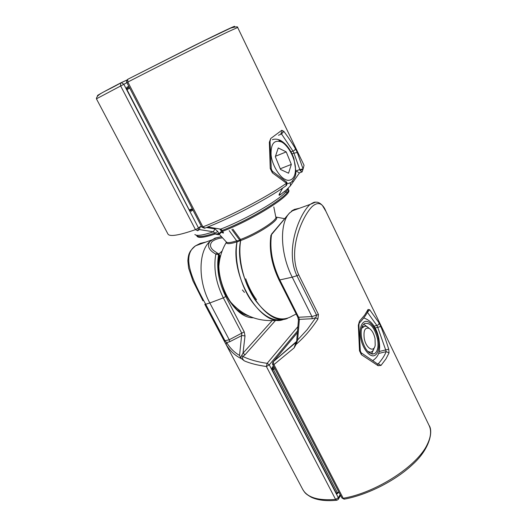 <?xml version="1.0" encoding="UTF-8"?>
<svg xmlns="http://www.w3.org/2000/svg" width="527" height="527" viewBox="0 0 527 527"><rect width="100%" height="100%" fill="white"/><g stroke="black" fill="none" stroke-linecap="round" stroke-linejoin="round"><path stroke-width="0.79" d="M217.216 253.026L213.745 250.661C209.957 247.571 209.476 244.482 212.302 241.406C214.654 239.607 218.053 238.402 222.513 237.796M222.124 251.036L218.817 254.027M204.799 304.303L302.794 489.537C307.399 497.554 318.328 500.841 335.594 499.392L266.392 366.509C257.44 365.244 250.101 363.366 244.383 360.896L241.583 358.742C235.253 355.804 230.108 351.068 226.155 344.539L204.799 304.303L205.701 304.257C192.526 280.436 180.86 255.766 195.563 245.799L200.293 243.382L205.932 242.051M340.172 494.596L338.341 497.745L338.235 499.418L336.951 500.222L335.594 499.392L338.341 497.745L269.284 364.862L266.392 366.509L267.13 363.347C257.486 361.95 249.396 359.658 242.861 356.463C242.064 357.905 242.572 359.381 244.383 360.896M226.155 344.539L226.696 342.57L225.101 340.936L205.701 304.257L209.825 302.972C197.935 281.174 198.277 251.596 209.818 241.531L214.917 238.125L220.991 236.788M229.232 339.757L244.225 331.858L225.747 296.457L223.323 297.887L241.834 333.301L239.548 355.429C234.344 352.431 230.055 348.143 226.696 342.57L229.772 341.713L229.232 339.757L209.825 302.972L223.323 297.887C215.833 282.709 213.336 268.098 215.82 254.054C208.962 250.371 206.959 246.195 209.818 241.531M241.583 358.742L240.773 357.826L241.728 355.382L242.861 356.463L245.081 354.704L275.516 320.462M239.548 355.429L240.773 357.826M241.728 355.382L242.987 353.222L245.081 354.704M273.421 365.876L272.182 367.378L273.282 367.978L273.302 369.21L337.293 492.468L337.636 492.817L339.105 492.528M272.182 367.378L272.215 369.855L336.266 493.12L336.977 493.812L337.642 493.47L337.662 492.824M336.266 493.12L338.894 492.126M272.215 369.855L274.956 368.841M211.485 240.121L216.189 237.954L221.492 236.682L214.917 238.125M272.11 320.679L242.987 353.222L245.015 335.949L241.926 335.508L229.772 341.713M215.82 254.054L217.691 253.276L218.33 253.652L218.58 254.739L215.82 254.054M249.027 316.075L243.448 314.099L237.921 310.311M237.539 309.981L243.448 314.099C228.949 307.472 216.123 278.375 219.357 258.981L219.792 256.451L218.909 254.106M219.831 256.254L219.094 254.251M219.812 256.385L220.642 255.628M429.031 425.348L325.93 211.367C322.583 202.967 317.979 201.367 312.122 206.577C302.274 216.38 287.222 250.549 298.737 274.877L318.453 314.461L317.88 319.092C311.378 329.052 304.119 337.478 296.095 344.375L294.119 347.899L273.921 364.605L343.202 498.278L344.46 499.115C367.701 494.794 395.566 480.631 412.641 464.465C430.335 448.563 433.181 430.678 429.031 425.348C431.547 430.421 430.994 436.712 427.377 444.215C417.661 465.756 376.37 492.646 343.202 498.278L341.924 497.975L272.729 364.546C272.215 364.394 272.36 363.492 273.164 361.845L273.921 364.605L272.729 364.546M359.546 322.834C363.393 318.763 366.146 314.994 367.8 311.543L368.07 309.461L369.658 309.738L378.999 322.781L380.79 326.503C383.445 333.038 386.087 340.62 388.735 349.243L389.051 352.873L386.166 351.641C384.763 355.323 382.141 359.368 378.307 363.775L377.74 364.111M389.051 352.873L385.981 358.861L381.008 365.415L378.103 365.698L361.41 354.704L359.5 350.824L358.347 325.238L359.46 321.207L358.907 325.291M358.347 325.238L358.907 325.311L360.303 350.817L361.067 352.734M359.5 350.824L360.303 350.817M361.41 354.704L361.219 352.833L377.628 364.025M378.103 365.698L377.727 364.091M381.008 365.415L378.307 363.775L377.536 363.953M296.622 341.417L273.164 361.845L295.943 342.425L296.629 341.279M294.119 347.899L295.943 342.425L296.602 341.733L296.095 344.375M296.681 340.824L298.414 320.278M317.88 319.092L315.699 317.761L307.169 329.645L297.643 339.955L299.369 319.369L298.618 317.254L297.775 317.142L298.434 320.054L299.369 319.369L312.208 318.73L311.931 316.569L292.221 277.176L296.912 275.707L316.648 315.271L315.699 317.761L312.208 318.73M296.51 343.097L297.643 339.955M315.568 202.111L310.12 204.417C299.606 213.527 284.58 249.982 296.912 275.707L298.737 274.877M367.444 312.254L369.658 309.738M388.735 349.243L385.678 349.928L386.166 351.641L378.544 353.485M380.79 326.503L377.734 327.307L385.678 349.928L379.078 351.535M378.999 322.781C379.157 324.138 378.439 325.021 376.838 325.442L377.734 327.307L375.112 327.985M299.58 208.224L294.171 209.476L289.27 213.27C279.31 223.777 280.397 254.245 292.221 277.176L279.086 280.094C271.622 264.547 268.908 249.581 270.95 235.187L270.891 235.529M289.791 212.691L271.517 234.601C269.514 249.047 272.307 264.225 279.903 280.133L298.618 317.254L311.931 316.569M293.743 210.332C293.552 209.792 292.742 210.115 291.306 211.287M271.477 234.212L289.27 213.27M362.135 326.668L363.228 326.516M377.484 338.67C374.341 327.129 369.974 322.116 364.388 323.637C361.377 326.081 360.475 331.002 361.687 338.393C364.855 349.987 369.196 355.053 374.73 353.584C377.826 351.101 378.748 346.127 377.484 338.67M363.696 324.191L368.393 327.689M369.954 352.168L368.926 352.556M373.867 348.907L371.515 353.986M281.411 141.961C274.231 139.464 270.779 143.693 271.069 154.655C271.708 164.134 279.35 177.256 285.443 179.496C289.237 181.841 296.543 179.733 295.344 166.348C293.513 152.692 285.028 143.219 281.411 141.961L278.908 140.366M288.546 173.212L280.535 169.47L275.331 156.71L278.256 147.949L286.233 151.901L291.319 164.411L288.546 173.212M291.319 164.411L280.259 168.785M286.233 151.901L275.476 156.269M361.608 328.347L365.04 326.042L367.26 326.786L368.801 328.011M374.216 347.767C373.465 350.607 372.115 352.076 370.158 352.168L367.635 351.331M375.053 338.624L375.191 345.244C373.92 353.057 365.929 348.255 364.236 338.439C363.32 330.317 365.046 327.003 369.414 328.499C372.075 330.37 373.959 333.749 375.053 338.624M285.957 185.847L286.504 183.251L272.36 172.816L270.246 168.521L269.35 142.237L270.753 138.469L281.82 130.274L283.882 131.394C288.546 137.718 292.353 143.403 295.304 148.443L297.281 152.54L303.097 168.976L302.103 171.901L300.159 170.649L303.097 168.976L304.046 165.261L237.67 27.476L227.769 31.93C209.45 40.671 159.925 65.5 127.844 82.047L202.888 226.873L204.996 228.099C230.78 218.198 266.543 199.502 285.957 185.847M296.003 171.697L296.681 170.728L297.347 171.743L299.455 172.935L290.331 185.906L286.28 190.003L279.844 195.056C278.809 195.589 278.75 195.069 279.653 193.501L282.716 188.06M282.525 188.179L279.653 193.501M207.743 227.018L220.701 229.126L207.381 227.163M290.331 185.906L290.469 183.719L290.081 183.152M295.304 148.443C295.37 149.648 294.586 150.524 292.953 151.078L293.947 153.126L292.057 153.884M292.044 316.101C280.805 322.794 268.592 317.55 255.404 300.37C243.724 283.625 237.539 258.289 240.687 240.549L237.005 241.847C229.568 276.016 261.267 328.018 282.999 319.672M269.35 142.237L270.094 142.692L271.267 168.864M270.094 141.282L270.753 138.469M270.246 168.521L271.267 168.936L272.321 171.203M272.36 172.816L272.426 171.275L286.339 181.835M286.504 183.251L286.451 181.927L287.044 182.685L286.504 183.251C266.471 197.289 229.476 216.617 202.888 226.873L201.788 227.091L126.855 82.581L127.844 82.047L127.679 79.34C126.473 80.947 126.197 82.028 126.855 82.581M233.916 26.857C238.606 24.011 221.505 32.009 193.626 45.882L127.679 79.34L202.671 41.449L230.773 28.05C235.826 26.679 238.125 26.488 237.67 27.476M280.838 133.285L281.952 132.033L281.82 130.274M297.281 152.54L293.947 153.126L299.784 169.523L303.097 168.976M283.882 131.394L281.537 133.983L292.953 151.078L291.023 151.855M280.924 133.239L281.537 133.983L278.48 135.268M288.15 189.101C292.86 193.383 253.118 218.665 222.242 230.411L221.077 230.635L222.051 232.539L222.69 231.281C253.566 219.555 293.289 194.252 288.559 189.937L288.19 189.186M223.501 232.934L222.242 230.411L220.701 229.126C242.809 220.622 272.788 203.916 283.322 194.377C286.451 191.617 288.157 189.489 288.44 187.994M279.844 195.056L279.89 193.29M285.061 191.808L287.143 192.454M292.413 181.374L293.427 181.532M232.835 229.113L240.49 239.482C257.024 233.395 278.164 219.693 275.759 216.828L273.809 206.959M275.792 216.907L276.293 217.196C280.357 219.456 258.322 234.074 240.786 240.51L240.49 239.482L240.786 240.51M239.884 240.819L239.726 240.187L240.417 239.508M201.604 226.735L200.352 226.531L198.514 228.013L197.803 230.78L195.464 229.647L120.578 85.802L120.571 83.035L121.362 82.673L120.571 83.035C106.118 91.388 96.724 93.859 96.421 98.819L126.908 82.68M199.325 229.561L213.422 231.801L214.897 228.896L206.472 227.526M198.541 230.194L199.364 229.528L200.352 226.531M194.871 234.482C196.564 236.248 202.743 235.352 213.422 231.801L214.799 233.138L217.809 231.524L214.897 228.896M196.993 236.195L197.032 236.274C198.383 238.296 204.45 237.539 215.24 234.001L218.883 233.613L217.809 231.524M129.267 87.232L126.645 88.523L126.855 87.271L126.902 89.518L126.546 88.602M190.728 210.141L190.076 210.642L191.202 211.215L192.889 209.924M126.902 89.518L189.391 210.233L191.202 211.215M189.529 210.075L190.016 210.662M124.352 81.244L126.632 80.15M196.485 235.253L196.604 235.45C197.941 237.46 204.008 236.689 214.799 233.138L215.24 234.001L218.501 234.752L218.791 233.685M219.199 234.179L226.254 241.893C227.177 243.099 230.642 242.749 236.669 240.832L229.179 230.668M236.735 240.813L236.919 241.88L236.669 240.832L239.857 240.457M236.919 241.88C230.22 243.981 226.65 244.212 226.215 242.558L226.274 241.926M240.608 240.575L240.608 240.575C233.112 275.384 265.858 328.104 287.413 318.413M237.084 241.821L237.084 241.821C234.093 258.573 239.357 282.143 249.943 298.783C261.853 315.996 273.605 322.715 285.179 318.947M302.636 489.24L302.794 489.537C304.797 492.317 304.448 493.305 311.299 497.238C317.715 500.248 326.134 501.256 336.562 500.268M224.166 340.916L229.238 339.777M297.874 326.668L267.13 363.347L269.284 364.862L297.511 330.949M337.642 493.47L338.07 492.745M273.118 368.531L271.873 368.485M274.033 367.062L273.282 367.978L274.376 367.727M336.977 493.812L337.636 492.817M225.747 296.457C218.659 282.017 216.274 268.111 218.58 254.739L219.337 255.325C216.808 264.765 218.81 277.676 225.358 294.059C234.225 310.008 243.527 317.913 253.276 317.781M245.015 335.949L244.225 331.858M359.46 321.207L364.717 315.027L368.07 309.461M318.453 314.461L311.938 316.589M367.418 312.307L376.838 325.442L374.065 326.167M297.366 332.682L272.815 362.286M360.784 338.38C359.427 333.024 359.941 321.457 366.311 321.305C372.826 322.122 377.596 333.538 378.333 338.683C379.638 343.821 379.4 355.277 373.109 355.896C366.575 355.501 361.496 343.703 360.784 338.38M272.413 139.714C274.798 138.733 277.538 138.99 280.634 140.498C286.332 143.871 290.752 149.833 293.888 158.383L295.996 171.769C295.561 175.069 296.088 176.479 291.207 182.395L287.274 183.844M272.676 139.536L274.007 139.26M272.347 171.216L271.28 169.16M296.681 170.728L299.784 169.523L300.159 170.649M189.786 210.457L192.665 209.496L189.786 210.451M126.664 88.74L129.273 87.245L126.664 88.734M129.728 88.114L126.987 89.682M189.384 209.799L192.315 208.817M288.302 189.601L287.334 189.061M242.374 289.962L244.462 292.393M167.942 234.021L167.994 234.126C169.813 236.873 178.976 235.378 195.464 229.647L198.514 228.013L123.792 84.188L121.362 82.673L126.75 80.091L120.946 82.792M120.802 82.864C108.028 89.511 93.859 97.087 98.239 95.4M221.478 231.412L218.883 233.613L218.731 234.607M128.799 86.323L126.855 87.271M126.724 89.603L189.391 210.233M197.032 236.274L196.578 235.398M245.734 278.79C248.487 286.675 252.077 293.664 256.497 299.744M219.858 255.997L219.048 254.205L216.676 252.729M202.974 300.851L192.922 280.832L188.626 268.131L187.862 260.885C188.139 256.926 188.706 254.238 189.575 252.808C190.076 251.195 192.072 248.856 195.563 245.799L211.676 239.976M338.512 498.95L340.587 495.387M325.93 211.36L322.405 205.477C320.805 203.705 319.059 202.605 317.155 202.177C314.211 202.328 315.39 201.327 310.12 204.41L291.477 211.149M344.164 499.174L341.924 497.975M297.781 317.149L279.086 280.094M378.913 338.802C376.607 327.517 371.548 320.574 363.749 317.959M378.92 338.841C379.908 347.306 381.08 354.961 372.82 360.547M372.418 354.151L374.73 353.584M369.414 328.499L367.26 326.786M287.044 182.685L286.504 185.471M270.087 142.6L270.015 141.335M204.568 228.27L201.788 227.091M219.917 229.238L221.077 230.635M222.051 232.545L223.204 233.059M299.455 172.935L301.694 172.065M126.664 88.76L129.286 87.258M284.389 218.613L275.825 217.025M231.88 229.528L239.706 240.16M292.09 316.068L296.194 314.006M167.994 234.126L96.421 98.819M218.889 234.443L221.775 231.999M218.949 265.489C219.581 257.308 222.005 249.666 226.215 242.558L226.346 242.018M277.999 320.166C258.823 322.313 242.921 316.134 230.279 301.628"/></g></svg>
